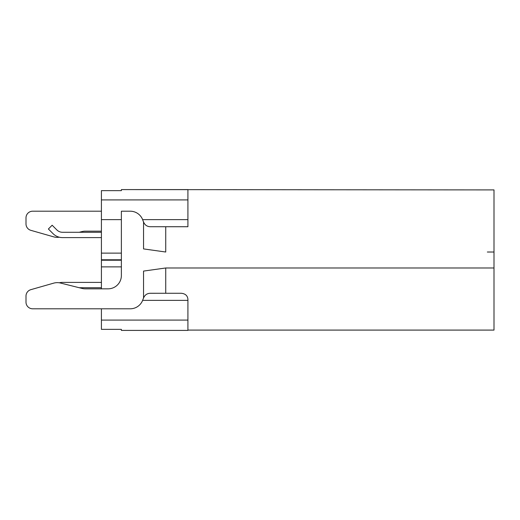 <?xml version="1.0" encoding="UTF-8"?>
<svg xmlns="http://www.w3.org/2000/svg" width="520" height="520" viewBox="0 0 520 520"><rect width="100%" height="100%" fill="white"/><g stroke="black" fill="none" stroke-linecap="round" stroke-linejoin="round"><path stroke-width="0.78" d="M101.413 308.796L101.413 329.361L121.374 329.361L121.374 330.408L187.915 330.408L121.374 330.408M121.374 260.221L101.413 260.221L101.413 282.399L62.498 282.399A13.306 13.306 0 0 0 59.28 282.796M165.731 293.267L150.15 293.274C146.939 293.449 144.736 295.042 143.553 298.051L143.546 271.089L165.731 267.982L165.731 293.267L181.259 293.267C185.302 293.663 187.519 295.639 187.915 299.202L187.915 319.56L187.915 299.202L187.915 301.119L187.915 300.365L142.63 300.365M79.235 287.722L101.413 287.722L101.413 288.834L101.413 266.877L121.374 266.877M59.28 237.205A13.306 13.306 0 0 1 53.625 236.841L30.823 230.328A6.656 6.656 0 0 1 26 223.931L26 217.861A6.656 6.656 0 0 1 32.656 211.205L101.413 211.205M101.413 231.166L85.306 231.166A13.306 13.306 0 0 0 82.082 231.562L79.235 232.278M187.915 330.089L494 330.089L494 189.911L121.374 189.592L121.374 190.639L101.413 190.639L121.374 190.639M101.413 320.079L187.915 320.079L187.915 319.56L187.915 326.625M142.948 299.468L143.111 299.026M143.566 297.999L142.941 299.481A13.306 13.306 0 0 1 130.247 308.796L32.656 308.796A6.656 6.656 0 0 1 26 302.139L26 296.069A6.656 6.656 0 0 1 30.823 289.673L53.625 283.159A13.306 13.306 0 0 1 60.509 283.043L82.082 288.438A13.306 13.306 0 0 0 85.306 288.834L108.069 288.834A13.306 13.306 0 0 0 121.374 275.529L121.374 211.205L130.247 211.205A13.306 13.306 0 0 1 142.909 220.409L143.553 221.975L142.903 220.422M143.553 248.911L165.731 252.018L165.731 226.727L150.15 226.72C146.998 226.564 144.8 224.984 143.553 221.975L143.553 248.911M165.731 226.727L187.915 226.727L187.915 200.441L187.915 217.607M121.374 330.089L121.374 329.706M121.374 189.592L187.915 189.592L187.915 200.441L187.915 199.921L101.413 199.921L101.413 219.635L121.374 219.635M142.63 219.635L187.915 219.635M101.413 219.635L101.413 259.779L121.374 259.779M187.915 218.881L187.915 226.727M187.915 330.408L187.915 320.079M101.413 190.639L101.413 199.921M121.374 190.255L121.374 189.911M101.413 227.13L101.413 232.278L62.498 232.278A7.982 7.982 0 0 1 56.855 229.938A7.982 7.982 0 0 0 62.498 232.278A7.982 7.982 0 0 1 56.855 229.938A7.982 7.982 0 0 0 62.498 232.278A7.982 7.982 0 0 1 56.855 229.938A7.982 7.982 0 0 0 62.498 232.278A7.982 7.982 0 0 1 56.855 229.938A7.982 7.982 0 0 0 62.498 232.278A7.982 7.982 0 0 1 56.855 229.938A7.982 7.982 0 0 0 62.498 232.278A7.982 7.982 0 0 1 56.855 229.938A7.982 7.982 0 0 0 62.498 232.278M56.855 229.938L52.15 225.232L48.386 228.995L53.092 233.701A13.306 13.306 0 0 0 62.498 237.601L101.413 237.601L101.413 243.347M368.459 267.982L372.899 267.982M485.128 267.982L487.344 267.982M165.731 267.982L494 267.982M494 252.018L487.344 252.018M121.374 253.123L101.413 253.123"/></g></svg>
